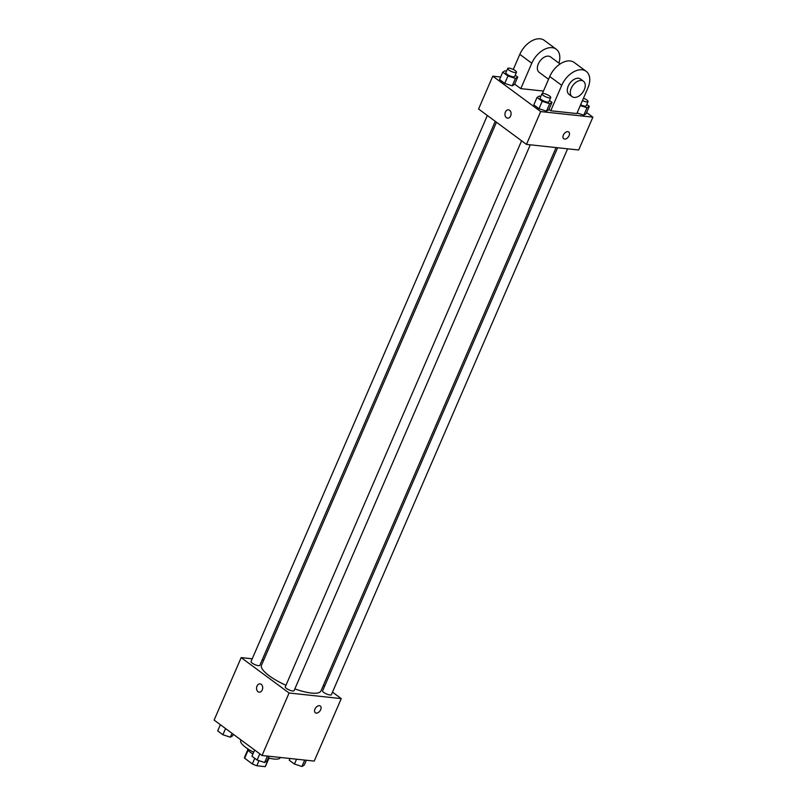 <?xml version="1.0" encoding="UTF-8"?>
<svg xmlns="http://www.w3.org/2000/svg" width="807" height="807" viewBox="0 0 807 807"><rect width="100%" height="100%" fill="white"/><g stroke="black" fill="none" stroke-linecap="round" stroke-linejoin="round"><path stroke-width="1.21" d="M268.59 758.782L265.18 766.65A11.389 3.057 23.4 0 0 265.463 766.297L268.731 758.741M265.18 766.65L256.818 765.752A11.389 3.057 23.4 0 1 252.329 763.916L244.642 758.237A11.389 3.057 23.4 0 1 244.561 757.259L247.83 749.703M248.132 750.187L244.642 758.237M254.76 758.298L252.329 763.916M252.914 753.99A11.984 3.218 -156.6 0 1 250.523 752.427A11.984 3.218 -156.6 0 1 247.618 748.745M269.568 758.237A11.984 3.218 -156.6 0 1 267.884 758.883M259.017 760.658L256.818 765.752M240.97 739.928L240.718 740.503A21.567 5.79 23.4 0 0 253.67 752.245M268.297 757.924A21.567 5.79 23.4 0 0 280.301 757.632L280.372 757.46M332.494 692.134L341.26 698.61L314.226 761.092L262.033 755.493L214.127 720.096L241.172 657.604L252.228 658.794M341.26 698.61L289.077 693.001L262.033 755.493M289.077 693.001L241.172 657.604M256.999 686.081A4.196 3.057 96.1 0 1 260.066 683.852A4.196 3.057 96.1 0 1 262.658 688.341A4.196 3.057 96.1 0 1 259.178 692.184A4.196 3.057 96.1 0 1 256.999 686.081M496.466 122.23L261.488 665.24A32.391 8.695 23.4 0 0 285.96 685.294M294.848 688.896A32.391 8.695 23.4 0 0 320.944 690.974L556.094 147.58M323.365 685.385L324.585 686.283M262.204 659.864L263.738 660.035M557.627 147.742L322.598 690.863A4.792 1.291 23.4 0 0 326.482 693.949A4.792 1.291 23.4 0 0 331.395 694.666L567.603 148.811M521.594 140.791L285.285 686.858A4.792 1.291 23.4 0 0 289.178 689.945A4.792 1.291 23.4 0 0 294.081 690.661L530.29 144.806M487.337 115.482L251.038 661.548A4.792 1.291 23.4 0 0 254.921 664.635A4.792 1.291 23.4 0 0 259.834 665.351L495.256 121.322M316.223 713.095A4.196 2.643 -53.5 0 1 315.335 712.763A4.196 2.643 -53.5 0 1 315.698 707.82A4.196 2.643 -53.5 0 1 320.318 706.024A4.196 2.643 -53.5 0 1 320.349 710.342A4.196 2.643 -53.5 0 1 316.223 713.095M320.308 706.014A4.196 2.643 -53.5 0 1 320.349 710.342A4.196 2.643 -53.5 0 1 316.213 713.095A4.196 2.643 -53.5 0 1 315.325 712.763M259.178 692.184A4.196 3.057 96.1 0 1 257.009 686.081A4.196 3.057 96.1 0 1 260.076 683.852M586.618 112.556L592.873 117.166L578.659 150.001L526.477 144.403L478.571 109.006L492.774 76.171L500.663 77.018M306.337 760.244L304.239 765.107L301.939 766.499L294.454 764.058L289.259 760.224L290.016 758.499M304.713 760.073L301.939 766.499M296.552 759.195L294.454 764.058M233.324 734.279L232.668 735.792L230.368 737.184L222.883 734.743L217.698 730.91L220.382 724.716M232.043 733.331L230.368 737.184M225.567 728.55L222.883 734.743M269.024 756.24L266.925 761.102L264.625 762.494L257.14 760.053L251.955 756.22L254.629 750.026M267.399 756.068L264.625 762.494M259.814 753.859L257.14 760.053M586.79 104.496L589.302 106.353L587.002 107.745L580.294 105.556M580.626 104.789A4.792 1.291 23.4 0 0 586.215 105.818L588.051 101.581A4.792 1.291 23.4 0 0 583.471 98.212M589.302 106.353L586.094 113.767L583.794 115.159L577.086 112.97L583.794 115.159L587.002 107.745M582.462 100.552A4.792 1.291 23.4 0 0 588.051 101.581M515.219 75.182L517.741 77.038L515.441 78.43L507.956 75.989L502.761 72.156L505.061 70.764L506.483 71.228M507.684 68.464L505.848 72.701A4.792 1.291 23.4 0 0 509.742 75.777A4.792 1.291 23.4 0 0 514.644 76.504L516.48 72.267A4.792 1.291 23.4 0 0 514.099 69.916A4.792 1.291 23.4 0 0 509.086 68.151A4.792 1.291 23.4 0 0 507.684 68.464A4.792 1.291 23.4 0 0 511.577 71.541A4.792 1.291 23.4 0 0 516.48 72.267M515.441 78.43L512.233 85.845L504.738 83.403L499.553 79.57L502.761 72.156M507.956 75.989L504.738 83.403L499.553 79.57M517.741 77.038L514.523 84.453L512.233 85.845L504.738 83.403M549.476 100.492L551.988 102.348L549.688 103.74L542.203 101.299L537.018 97.465L539.318 96.073L540.74 96.537M541.941 93.773L540.105 98.01A4.792 1.291 23.4 0 0 543.989 101.087A4.792 1.291 23.4 0 0 548.901 101.813L550.737 97.576A4.792 1.291 23.4 0 0 548.346 95.226A4.792 1.291 23.4 0 0 543.343 93.461A4.792 1.291 23.4 0 0 541.941 93.773A4.792 1.291 23.4 0 0 545.825 96.85A4.792 1.291 23.4 0 0 550.737 97.576M549.688 103.74L546.48 111.154L538.995 108.713L533.81 104.88L537.018 97.465M542.203 101.299L538.995 108.713L533.81 104.88M551.988 102.348L548.78 109.762L546.48 111.154L538.995 108.713M563.73 138.733A4.196 2.643 126.5 0 0 569.076 135.677A4.196 2.643 -53.5 0 1 563.73 138.743A4.196 2.643 -53.5 0 1 564.103 133.801A4.196 2.643 -53.5 0 1 568.713 131.995A4.196 2.643 -53.5 0 1 569.076 135.677A4.196 2.643 126.5 0 0 568.713 131.995M592.873 117.166L540.69 111.568L526.477 144.403L478.571 109.006M578.659 150.001L526.477 144.403M509.631 110.287A4.196 3.057 96.1 0 1 510.912 115.149A4.196 3.057 96.1 0 1 507.573 118.165A4.196 3.057 96.1 0 1 504.98 113.666A4.196 3.057 96.1 0 1 508.471 109.823A4.196 3.057 96.1 0 1 509.631 110.287M540.69 111.568L492.774 76.171M508.471 109.823A4.196 3.057 -83.9 0 0 504.99 113.666A4.196 3.057 -83.9 0 0 507.583 118.165M548.78 109.762L546.48 111.154M586.094 113.767L583.794 115.159M514.523 84.453L512.233 85.845M550.737 110.761L576.834 113.555L587.829 88.145A19.166 12.065 126.5 0 0 586.175 71.319A19.166 12.065 126.5 0 0 561.733 85.34L550.737 110.761L548.931 109.419M514.674 84.11L520.797 88.629L543.454 91.07M560.098 63.975L550.535 56.904A9.583 6.032 126.5 0 0 548.508 56.147A9.583 6.032 126.5 0 0 539.066 62.442A9.583 6.032 126.5 0 0 539.147 72.327L548.558 79.278M520.797 88.629L531.793 63.218A19.166 12.065 -53.5 0 1 556.235 49.197A19.166 12.065 -53.5 0 1 558.948 63.117M586.175 71.319L574.201 62.472A19.166 12.065 126.5 0 0 549.759 76.494L542.415 93.471M556.235 49.197L544.261 40.35A19.166 12.065 126.5 0 0 519.819 54.362L513.272 69.493M583.471 81.245L580.475 79.036A9.583 6.032 126.5 0 0 569.934 83.151A9.583 6.032 126.5 0 0 569.086 94.449L572.082 96.658A9.583 6.032 -53.5 0 1 572.92 85.36A9.583 6.032 -53.5 0 1 583.471 81.245A9.583 6.032 -53.5 0 1 583.552 91.13A9.583 6.032 -53.5 0 1 574.11 97.425A9.583 6.032 -53.5 0 1 572.082 96.658M531.793 63.218L519.819 54.362M561.733 85.34L549.759 76.494"/></g></svg>
